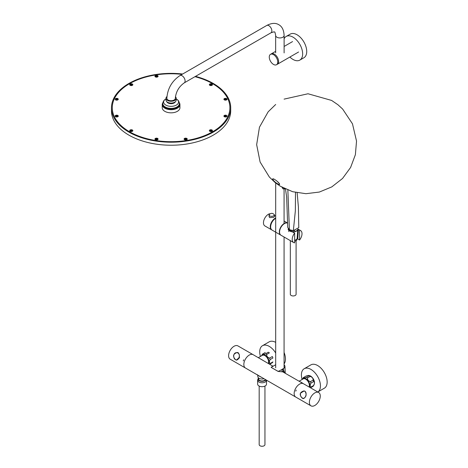 <?xml version="1.0" encoding="UTF-8"?>
<svg xmlns="http://www.w3.org/2000/svg" width="468" height="468" viewBox="0 0 468 468"><rect width="100%" height="100%" fill="white"/><g stroke="black" fill="none" stroke-linecap="round" stroke-linejoin="round"><path stroke-width="0.7" d="M266.491 380.162A4.423 2.556 180 0 1 266.491 380.215L266.491 384.14A4.423 2.556 180 0 1 262.068 386.697A4.423 2.556 180 0 1 257.64 384.14L257.64 380.215A4.423 2.556 180 0 1 258.038 379.168M266.491 380.215A4.423 2.556 180 0 1 262.068 382.771A4.423 2.556 180 0 1 257.64 380.215M182.649 74.02A59.623 34.421 0 0 0 111.466 107.786L111.466 110.805A59.623 34.421 0 0 0 148.268 142.605A59.623 34.421 0 0 0 213.244 135.141A59.623 34.421 0 0 0 230.706 110.805L230.706 107.786A59.623 34.421 0 0 0 195.484 76.378M111.466 107.786A59.623 34.421 0 0 0 148.268 139.587A59.623 34.421 0 0 0 213.244 132.128A59.623 34.421 0 0 0 230.706 107.786M299.561 230.238L299.561 240.031A6.926 3.996 120 0 0 300.573 230.548A6.926 3.996 120 0 0 299.561 230.238L298.122 229.156M293.652 242.541A6.926 3.996 120 0 1 294.664 233.064L294.664 242.857A6.926 3.996 120 0 1 293.652 242.541L281.005 235.24A6.926 3.996 -60 0 1 279.94 229.694A6.926 3.996 -60 0 1 284.462 223.593A6.926 3.996 -60 0 1 287.68 223.125L284.076 221.025M288.253 228.729L288.206 229.7L294.664 233.064M297.227 237.451L297.765 238.99L298.391 229.835M299.561 240.031L297.765 238.99M275.687 353.007A13.461 7.775 -120 0 0 269.235 346.367A13.461 7.775 -120 0 0 262.507 345.7A13.461 7.775 -120 0 0 260.43 356.446M284.076 352.486A13.461 7.775 60 0 1 284.076 363.893M262.507 345.7L269.205 341.833A13.461 7.775 60 0 1 275.687 342.36M305.042 391.236C306.897 394.623 306.306 397.069 303.258 398.566L302.322 398.245C299.07 394.729 299.608 392.278 303.943 390.903L305.042 391.236M302.322 383.38A7.693 4.44 -60 0 1 303.445 383.731A7.693 4.44 120 0 0 295.753 388.171A7.693 4.44 120 0 0 295.753 397.057A7.693 4.44 -60 0 1 295.285 389.06A7.693 4.44 -60 0 1 302.322 383.38M312.109 406.195A7.693 4.44 120 0 0 319.147 400.52A7.693 4.44 120 0 0 318.679 392.523A7.693 4.44 120 0 0 310.986 396.963A7.693 4.44 120 0 0 310.986 405.85A7.693 4.44 120 0 0 312.109 406.195M296.203 390.06L295.782 391.143M235.685 359.839C232.421 356.364 232.929 353.913 237.206 352.492L238.352 352.825C240.213 356.201 239.651 358.646 236.65 360.161L235.685 359.839M245.372 367.965L230.203 359.213A7.693 4.44 -60 0 1 229.718 351.252A7.693 4.44 -60 0 1 236.72 345.536A7.693 4.44 -60 0 1 237.896 345.887L253.065 354.639M243.261 360.91L243.676 359.834M304.2 368.737L310.898 364.87A13.461 7.775 60 0 1 324.365 372.639A13.461 7.775 60 0 1 324.365 388.188L317.766 391.997A13.461 7.775 -120 0 0 317.614 376.424A13.461 7.775 -120 0 0 304.2 368.737A13.461 7.775 -120 0 0 302.123 379.484M289.932 240.394A3.826 2.211 0 0 0 290.505 240.815A3.826 2.211 0 0 0 291.236 241.149M294.664 241.301A3.826 2.211 0 0 0 297.034 239.253L297.034 238.744M294.664 240.295A3.826 2.211 0 0 0 295.916 239.815A3.826 2.211 0 0 0 295.963 239.786M294.664 240.265A3.972 2.293 0 0 0 296.016 239.756A3.972 2.293 0 0 0 297.174 238.218L297.742 229.419A4.54 2.621 0 0 1 294.822 231.719A4.54 2.621 0 0 1 290.002 231.122A4.54 2.621 0 0 1 288.674 229.367A4.54 2.621 0 0 1 288.674 229.162M288.785 229.256A4.423 2.556 0 0 0 290.078 230.981A4.423 2.556 0 0 0 294.612 231.596A4.423 2.556 0 0 0 297.589 229.531M290.353 230.116A4.423 2.556 0 0 0 294.764 230.56M289.873 57.037A13.654 7.886 -120 0 0 292.991 59.436A13.654 7.886 -120 0 0 299.818 60.115A13.654 7.886 -120 0 0 299.818 44.343A13.654 7.886 -120 0 0 286.164 36.463A13.654 7.886 -120 0 0 284.111 38.78M299.818 60.115L303.896 57.757A13.654 7.886 -120 0 0 303.896 41.991A13.654 7.886 -120 0 0 290.242 34.105L286.164 36.463M175.401 101.691A4.423 2.556 180 0 1 172.318 103.586A4.423 2.556 180 0 1 167.959 102.937A4.423 2.556 180 0 1 166.772 101.691M225.617 99.111L225.073 98.801L225.243 99.169L224.611 99.263L225.512 99.748L226.348 99.228L225.617 99.111M225.886 100.123A1.579 0.913 180 0 1 223.956 99.011A1.579 0.913 180 0 1 226.594 98.602A1.579 0.913 180 0 1 225.886 100.123M225.716 116L225.886 115.631L225.512 115.573L224.611 116.058L225.447 116.579L225.617 116.21L226.249 116.31L225.716 116M225.073 116.953A1.579 0.913 180 0 1 224.365 115.432A1.579 0.913 180 0 1 227.003 115.842A1.579 0.913 180 0 1 225.073 116.953M211.179 130.648L211.641 130.385L211.366 130.227L210.442 130.227L210.173 130.385L210.635 130.648L210.173 130.917L211.366 131.075L211.641 130.917L211.179 130.648M209.793 131.292A1.579 0.913 180 0 1 210.495 129.771A1.579 0.913 180 0 1 212.431 130.888A1.579 0.913 180 0 1 209.793 131.292M185.895 139.142L186.527 139.043L185.626 138.563L184.796 139.084L185.697 139.563L186.065 139.505L185.895 139.142M184.135 139.3A1.579 0.913 180 0 1 186.071 138.183A1.579 0.913 180 0 1 186.779 139.71A1.579 0.913 180 0 1 184.135 139.3M156.645 139.201L157.377 139.084L156.546 138.563L155.645 139.043L156.476 139.563L156.645 139.201M154.99 138.826A1.579 0.913 180 0 1 157.628 138.423A1.579 0.913 180 0 1 156.92 139.944A1.579 0.913 180 0 1 154.99 138.826M131.268 130.806L131.999 130.917L131.537 130.648L131.999 130.385L131.73 130.227L130.531 130.385L130.993 130.648L130.531 130.917L130.806 131.075L131.268 130.806M130.151 130.005A1.579 0.913 180 0 1 132.789 130.414A1.579 0.913 180 0 1 130.859 131.531A1.579 0.913 180 0 1 130.151 130.005M116.555 116.21L116.725 116.579L117.562 116.058L116.661 115.573L115.824 116.093L116.555 116.21M116.286 115.198A1.579 0.913 180 0 1 118.217 116.31A1.579 0.913 180 0 1 115.578 116.719A1.579 0.913 180 0 1 116.286 115.198M116.456 99.327L116.286 99.69L116.661 99.748L117.562 99.263L116.725 98.748L115.924 99.011L116.456 99.327M117.099 98.368A1.579 0.913 180 0 1 117.807 99.889A1.579 0.913 180 0 1 115.169 99.479A1.579 0.913 180 0 1 117.099 98.368M130.993 84.673L130.531 84.936L130.806 85.094L131.73 85.094L131.999 84.936L131.537 84.673L131.999 84.404L130.806 84.246L130.531 84.404L130.993 84.673M132.38 84.029A1.579 0.913 180 0 1 131.678 85.55A1.579 0.913 180 0 1 129.741 84.433A1.579 0.913 180 0 1 132.38 84.029M156.277 76.179L155.645 76.278L156.546 76.758L157.377 76.237L156.476 75.757L156.107 75.816L156.277 76.179M158.032 76.021A1.579 0.913 180 0 1 156.101 77.138A1.579 0.913 180 0 1 155.394 75.611A1.579 0.913 180 0 1 158.032 76.021M210.904 84.515L210.173 84.404L210.635 84.673L210.173 84.936L210.442 85.094L211.641 84.936L211.179 84.673L211.641 84.404L211.366 84.246L210.904 84.515M212.022 85.316A1.579 0.913 180 0 1 209.383 84.907A1.579 0.913 180 0 1 211.314 83.79A1.579 0.913 180 0 1 212.022 85.316M165.97 98.9A7.465 4.306 -0 0 0 165.924 98.929A7.465 4.306 -0 0 0 165.812 98.994A7.465 4.306 -0 0 0 165.812 105.084A7.465 4.306 -0 0 0 176.36 105.084A7.465 4.306 -0 0 0 176.249 98.929A7.465 4.306 -0 0 0 176.202 98.9M162.817 103.609L162.817 104.329A8.272 4.774 -0 0 0 167.918 108.74A8.272 4.774 -0 0 0 176.933 107.71A8.272 4.774 -0 0 0 179.355 104.329L179.355 103.609A8.272 4.774 180 0 1 171.083 108.383A8.272 4.774 180 0 1 162.817 103.609C162.969 101.544 163.964 100.006 165.795 99L165.795 99M175.424 96.736A5.119 2.954 180 0 1 176.202 98.303A5.119 2.954 180 0 1 173.043 101.029A5.119 2.954 180 0 1 167.468 100.392A5.119 2.954 180 0 1 165.97 98.303A5.119 2.954 180 0 1 166.93 96.578M176.202 98.303L176.202 100.105A5.119 2.954 180 0 1 173.043 102.837A5.119 2.954 180 0 1 167.468 102.194A5.119 2.954 180 0 1 165.97 100.105L165.97 98.303M179.244 102.609A8.845 5.107 180 0 1 179.934 104.58A8.845 5.107 180 0 1 177.343 108.196A8.845 5.107 180 0 1 167.702 109.301A8.845 5.107 180 0 1 162.238 104.58A8.845 5.107 180 0 1 162.928 102.609M179.934 104.58L179.934 107.722A8.845 5.107 180 0 1 177.343 111.337A8.845 5.107 180 0 1 167.702 112.443A8.845 5.107 180 0 1 162.238 107.722L162.238 104.58M194.951 76.688A58.81 33.953 180 0 1 229.899 107.722A58.81 33.953 180 0 1 212.671 131.736A58.81 33.953 180 0 1 148.578 139.095A58.81 33.953 180 0 1 112.273 107.722A58.81 33.953 180 0 1 182.052 74.365M269.621 215.964C271.996 216.684 273.61 216.315 274.453 214.859C272.663 212.852 270.867 212.852 269.071 214.859L269.621 215.964M274.453 214.859L274.453 216.473L273.669 217.357L269.591 217.614L269.071 216.473L269.071 214.859M271.89 229.969A6.926 3.996 -60 0 1 271.703 229.87L264.9 225.945A6.926 3.996 -60 0 1 263.841 220.399A6.926 3.996 -60 0 1 268.363 214.297A6.926 3.996 -60 0 1 269.609 213.759M271.703 229.87A6.926 3.996 -60 0 1 270.639 224.324A6.926 3.996 -60 0 1 275.161 218.223A6.926 3.996 -60 0 1 275.687 217.948M280.888 235.17A6.926 3.996 -60 0 1 280.771 235.106A6.926 3.996 -60 0 1 280.765 227.126A6.926 3.996 -60 0 1 287.68 223.107M280.771 235.106L272.066 230.081A6.926 3.996 -60 0 1 271.036 224.429A6.926 3.996 -60 0 1 275.687 218.345M300.497 393.173C300.14 395.963 301.053 397.689 303.252 398.344C305.809 398.818 307.804 391.201 303.902 391.067L300.497 393.173M238.914 357.798C239.914 355.031 239.306 353.328 237.089 352.696C232.356 352.106 232.982 359.939 236.562 359.986L238.914 357.798L239.628 357.85M258.605 377.98L258.605 378.992A3.463 2.001 0 0 0 261.594 380.97A3.463 2.001 0 0 0 265.397 379.53M258.511 377.898A4.031 2.328 0 0 0 258.038 378.992A4.031 2.328 0 0 0 261.36 381.285A4.031 2.328 0 0 0 265.853 379.794M296.092 240.71L296.092 294.278A2.884 1.667 180 0 1 294.313 295.817A2.884 1.667 180 0 1 291.166 295.46A2.884 1.667 180 0 1 290.324 294.278L290.324 240.71M264.952 386.077L264.952 444.6A2.884 1.667 180 0 1 262.068 446.267A2.884 1.667 180 0 1 259.178 444.6L259.178 386.077M269.673 364.233A6.248 3.609 -120 0 0 270.171 363.496L272.891 361.922A6.248 3.609 -120 0 1 272.481 362.571A6.248 3.609 -120 0 1 272.323 362.729L269.703 364.244M270.171 363.496C269.147 362.77 269.147 361.46 270.171 359.57L272.891 357.997A6.248 3.609 -120 0 0 272.323 356.534L269.603 358.108C267.602 357.476 266.62 356.259 266.661 354.446L269.381 352.872A6.248 3.609 -120 0 0 268.24 352.217L265.526 353.785C263.519 354.463 262.536 354.551 262.577 354.048A6.248 3.609 -120 0 0 262.419 354.212L261.477 355.844M265.297 352.48L262.577 354.048M270.171 359.57A6.248 3.609 -120 0 0 269.603 358.108M266.661 354.446A6.248 3.609 -120 0 0 265.526 353.785M268.726 363.683A5.575 3.217 -120 0 0 266.742 356.493A5.575 3.217 -120 0 0 261.524 355.815M313.279 386.123A6.248 3.609 -120 0 0 313.689 385.48C314.712 383.573 314.712 382.268 313.689 381.555A6.248 3.609 -120 0 0 313.121 380.092C313.162 378.279 312.185 377.062 310.179 376.43A6.248 3.609 -120 0 0 309.044 375.769L308.833 375.465L309.763 375.693A5.575 3.217 -120 0 1 314.426 383.76L313.279 386.123A6.248 3.609 -120 0 1 313.121 386.287L310.5 387.802M303.375 377.606L306.095 376.032C308.102 375.354 309.085 375.266 309.044 375.769L306.324 377.343C304.317 378.021 303.334 378.109 303.375 377.606A6.248 3.609 -120 0 0 303.217 377.77L302.275 379.402M313.121 380.092L310.401 381.66C308.4 381.034 307.417 379.811 307.458 377.998A6.248 3.609 -120 0 0 306.324 377.343M310.179 376.43L307.458 377.998M313.689 385.48L310.968 387.048C309.945 386.328 309.945 385.018 310.968 383.122A6.248 3.609 -120 0 0 310.401 381.66M313.689 381.555L310.968 383.122M310.471 387.785A6.248 3.609 -120 0 0 310.968 387.048M309.524 387.241A5.575 3.217 -120 0 0 307.546 380.051A5.575 3.217 -120 0 0 302.322 379.373M273.511 54.633A6.002 3.463 60 0 1 277.43 59.922A6.002 3.463 60 0 1 276.512 64.73A6.002 3.463 60 0 1 270.51 61.267A6.002 3.463 60 0 1 270.51 54.341A6.002 3.463 60 0 1 273.511 54.633M277.12 64.379A6.02 3.475 -120 0 0 277.372 64.256A6.02 3.475 -120 0 0 278.618 61.501A6.02 3.475 -120 0 0 275.991 55.446A6.02 3.475 -120 0 0 271.352 53.832A6.02 3.475 -120 0 0 271.118 53.984M268.31 363.443A5.195 2.995 -120 0 0 264.923 355.61A5.195 2.995 -120 0 0 262.326 355.352L258.313 357.669M263.034 360.395L258.482 357.768M271.2 367.409L277.173 370.855A1.925 1.152 -41.9 0 0 277.319 370.902M271.183 367.333L272.844 366.128A1.925 1.585 -72.2 0 0 273.078 366.233L273.096 366.233M272.844 366.128L253.129 354.68A7.693 4.44 -60 0 0 245.437 359.12A7.693 4.44 -60 0 0 245.437 368.006L295.753 397.057A7.693 4.44 120 0 0 295.823 397.092M262.63 377.933L257.751 375.318L257.54 374.728M264.028 378.741A4.23 2.445 180 0 1 257.839 376.664L257.751 375.318M283.456 372.189A1.925 1.521 133.4 0 1 283.52 370.17L284.649 372.663M303.516 383.766A7.693 4.44 120 0 0 303.445 383.731L282.754 371.849A1.925 1.533 108.5 0 1 282.233 369.398L283.52 370.17L283.473 368.527A5.078 2.931 0 0 0 284.959 366.38A5.078 2.931 0 0 0 284.076 364.8M282.754 371.849L278.144 371.446A1.925 1.111 120 0 0 278.203 371.416L282.233 369.398M300.62 382.099L299.134 381.239M300.807 381.999L301.222 382.444M301.386 382.35L302.995 383.467M275.687 364.724L271.124 367.362L278.203 371.416M283.473 368.527L282.192 369.264M271.183 367.398L278.144 371.446M309.108 387.001A5.195 2.995 -120 0 0 305.721 379.168A5.195 2.995 -120 0 0 303.124 378.91L299.111 381.227M168.094 100.029A4.23 2.445 180 0 1 166.854 98.303C167.55 88.592 171.926 81.011 179.987 75.559A4.23 2.445 -120 0 1 182.099 75.769A4.23 2.445 -120 0 1 184.866 79.496A4.23 2.445 -120 0 1 184.216 82.889C178.905 86.668 175.933 91.81 175.319 98.303A4.23 2.445 180 0 1 172.704 100.556A4.23 2.445 180 0 1 168.094 100.029M278.185 182.461L278.782 182.871A4.434 0.936 38.8 0 1 279.156 183.321L279.361 183.62A4.434 0.936 38.8 0 1 279.554 183.965L279.209 183.924L279.624 184.17A4.434 0.936 38.8 0 1 279.618 184.386L279.209 184.117L279.542 184.48A4.434 0.936 38.8 0 1 279.337 184.538L279.127 184.515A4.434 0.936 38.8 0 1 278.747 184.404L278.419 184.269A4.434 0.936 38.8 0 1 277.898 184.006L277.489 183.772A4.434 0.936 38.8 0 1 276.88 183.38L276.418 183.064A4.434 0.936 38.8 0 1 275.781 182.584L275.33 182.222A4.434 0.936 38.8 0 1 274.722 181.701L274.312 181.321A4.434 0.936 38.8 0 1 273.798 180.812L273.476 180.455A4.434 0.936 38.8 0 1 273.101 180.004L272.897 179.712A4.434 0.936 38.8 0 1 272.704 179.361L272.633 179.156A4.434 0.936 38.8 0 1 272.639 178.946L273.066 179.191L272.715 178.846A4.434 0.936 38.8 0 1 272.92 178.794L273.429 179.156L273.131 178.811A4.434 0.936 38.8 0 1 273.511 178.922L273.839 179.057A4.434 0.936 38.8 0 1 274.359 179.32L274.769 179.56A4.434 0.936 38.8 0 1 275.377 179.946L275.833 180.262A4.434 0.936 38.8 0 1 276.477 180.742L276.927 181.11A4.434 0.936 38.8 0 1 277.536 181.631L277.945 182.005A4.434 0.936 38.8 0 1 278.46 182.52L278.185 182.461M277.67 183.778L277.319 183.573M283.029 188.891L282.216 187.352M283.672 188.136L284.573 188.586M297.151 192.804L298.397 206.996L298.783 227.647L293.348 230.642L289.399 229.677L287.721 227.395L287.715 226.635L287.721 227.395M293.348 230.642L295.343 210.887L295.501 192.459M283.626 372.282A1.925 1.533 145.4 0 1 283.86 370.773M184.216 82.889L270.984 32.795A4.23 2.445 -120 0 0 271.627 29.402A4.23 2.445 -120 0 0 268.866 25.676A4.23 2.445 -120 0 0 266.748 25.465L179.987 75.559M270.984 32.795L273.786 31.859C274.523 32.649 274.704 30.022 275.652 35.492A4.23 2.445 0 0 0 279.882 37.931A4.23 2.445 0 0 0 284.111 35.492C283.848 30.069 282.069 26.471 278.77 24.693C275.582 22.727 271.575 22.985 266.748 25.465M287.855 190.055L289.399 229.677M300.573 230.548L298.087 229.115M303.644 398.596L303.258 398.566M318.679 392.523L303.445 383.731M310.986 405.85L295.753 397.057M237.592 352.515L237.206 352.492M288.82 231.642L288.674 229.367M179.355 103.609C179.215 101.527 178.179 99.965 176.249 98.929M274.453 215.473L275.687 216.181M266.099 381.268L266.099 379.934M258.038 381.268L258.038 378.992M276.512 64.73L277.6 64.104M270.51 54.341L271.598 53.709M292.564 41.582L284.111 46.461M275.652 51.345L271.352 53.832M298.584 52.007L277.372 64.256M284.959 366.38L285.252 373.224M284.111 52.919L284.111 35.492M275.652 52.919L275.652 35.492M284.076 367.866L284.076 237.013M284.076 223.552L284.076 189.095M275.687 367.866L275.687 182.994M284.076 99.128L308.014 93.764L331.631 100.439L337.919 104.738L342.623 109.032L352.468 123.809L356.534 141.09L355.382 154.686L350.602 167.462L342.541 178.472L331.806 186.89L319.34 192.055L305.949 193.699L292.605 191.704L280.285 186.211L275.243 182.637L269.381 177.074L260.109 162.016L256.657 144.676L259.453 127.226L268.152 111.829L275.687 104.481M285.041 188.815L282.959 188.85L281.982 187.218M287.715 226.623L286.656 197.139L285.486 189.025"/></g></svg>
